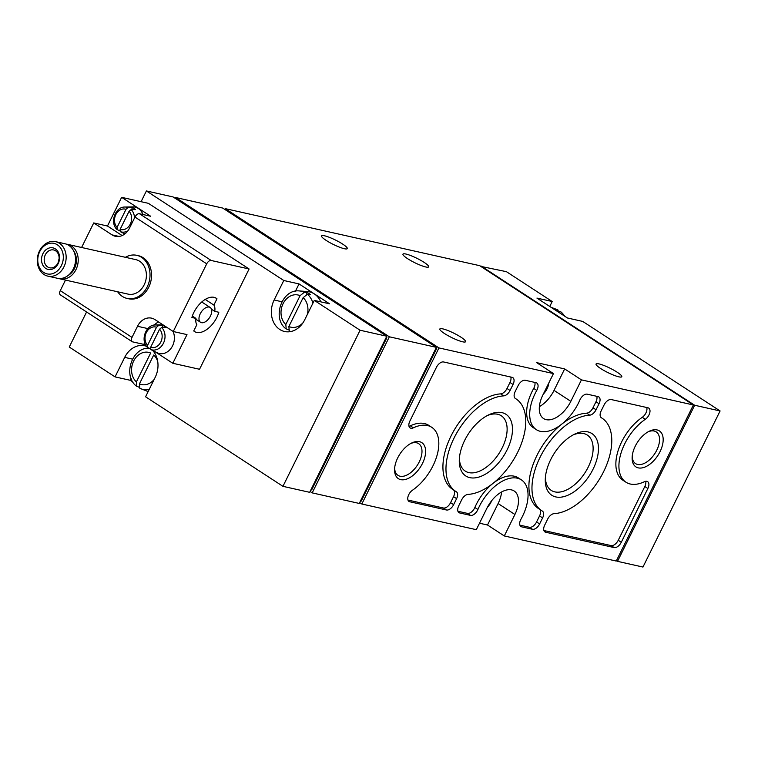 <?xml version="1.0" encoding="UTF-8"?>
<svg xmlns="http://www.w3.org/2000/svg" width="758" height="758" viewBox="0 0 758 758"><rect width="100%" height="100%" fill="white"/><g stroke="black" fill="none" stroke-linecap="round" stroke-linejoin="round"><path stroke-width="1.14" d="M122.502 232.744A13.644 11.019 -77.4 0 0 123.156 233.094A13.644 11.019 -77.4 0 0 123.8 233.388L120.238 231.616A12.668 10.224 -77.4 0 0 127.818 230.896M134.517 217.991A12.668 10.224 -77.4 0 0 131.134 209.568L135.559 209.596A13.644 11.019 -77.4 0 0 132.508 207.607L128.083 207.578A12.668 10.224 -77.4 0 0 124.966 207.038C115.216 206.631 109.54 222.89 117.007 229.494L119.489 230.773M142.94 214.514A14.573 11.768 -77.4 0 0 136.62 207.578A14.573 11.768 -77.4 0 0 132.896 206.896L124.966 207.038M131.134 209.568L129.068 211.292L120.115 229.399L120.238 231.616M117.187 229.627L117.064 227.409L126.017 209.303L128.083 207.578M153.021 350.66A13.644 11.019 -77.4 0 0 153.675 351.011A13.644 11.019 -77.4 0 0 154.319 351.305L150.757 349.533A12.668 10.224 -77.4 0 0 163.434 343.222A12.668 10.224 -77.4 0 0 161.653 327.484L166.078 327.513A13.644 11.019 -77.4 0 0 163.027 325.523L158.602 325.495A12.668 10.224 -77.4 0 0 155.485 324.955L162.97 324.822M155.485 324.955C145.735 324.557 140.059 340.806 147.526 347.41L150.008 348.689M153.675 351.011L157.152 352.735A14.573 11.768 -77.4 0 0 171.005 348.386A14.573 11.768 -77.4 0 0 173.023 331.369M161.653 327.484L159.587 329.209L150.634 347.316L150.757 349.533M147.706 347.543L147.583 345.326L156.536 327.219L158.602 325.495M154.992 351.665L172.815 363.281L199.534 369.269L249.098 268.986L211.188 260.487A4.415 2.492 123.1 0 0 206.716 263.822L173.25 331.521L154.935 319.582A15.463 12.479 102.6 0 0 151.572 318.152A15.463 12.479 102.6 0 0 137.501 326.281L132.006 337.395A4.415 2.492 123.1 0 0 132.138 341.669A4.415 2.492 123.1 0 0 132.622 341.867L143.821 344.378L146.351 346.036M112.042 234.876A15.463 12.479 102.6 0 0 115.415 236.297A15.463 12.479 102.6 0 0 129.476 228.177L134.971 217.063A4.415 2.492 -56.9 0 1 139.453 213.728L150.643 216.238L121.64 197.336L107.465 226.017L93.727 222.937L112.042 234.876L119.063 236.449M249.098 268.986L148.36 203.324L121.64 197.336M136.8 255.332L138.326 255.673A22.086 17.832 102.6 0 1 143.139 257.72A22.086 17.832 102.6 0 1 149.999 284.231A22.086 17.832 102.6 0 1 128.661 298.775L127.136 298.434A22.086 17.832 -77.4 0 0 149.364 280.782A22.086 17.832 -77.4 0 0 136.8 255.332A22.086 17.832 -77.4 0 0 125.392 257.303M93.727 222.937L81.599 247.487M65.482 280.09L60.27 290.636A4.415 2.492 123.1 0 0 60.403 294.909L132.138 341.669M213.879 305.076L216.977 298.813A19.879 11.237 123.1 0 0 216.21 298.226A19.879 11.237 123.1 0 0 191.897 317.498L195.971 318.407A13.256 7.485 123.1 0 0 196.843 324.689L193.745 330.952A19.879 11.237 123.1 0 0 194.503 331.53A19.879 11.237 123.1 0 0 218.825 312.268L214.751 311.349A13.256 7.485 123.1 0 0 213.879 305.076L205.219 299.419M173.25 331.521L186.989 334.6L172.815 363.281M557.945 309.975A20.883 16.856 -77.4 0 0 556.865 309.51L555.358 308.989A21.29 17.188 -77.4 0 1 558.419 310.979L561.403 312.211L564.985 316.38M312.95 303.115A20.883 16.856 -77.4 0 0 307.407 294.265L310.344 294.521A21.29 17.188 -77.4 0 0 307.293 292.531L304.346 292.275A20.883 16.856 -77.4 0 0 299.429 290.949C281.948 288.751 271.705 318.028 285.804 328.726L288.798 329.948M320.776 301.845A22.048 17.794 -77.4 0 0 312.656 292.976A22.048 17.794 -77.4 0 0 307.426 291.555L299.429 290.949M286.211 328.972L285.823 324.528L300.083 295.667L304.346 292.275M307.407 294.265L303.143 297.657L288.874 326.518L289.272 330.962A20.883 16.856 -77.4 0 0 290.352 331.426A20.883 16.856 -77.4 0 0 290.712 331.559L289.272 330.962M149.989 348.32C132.508 346.122 122.265 375.399 136.364 386.097L139.358 387.329M157.74 361.613A16.486 13.303 -77.4 0 0 153.703 355.028L139.434 383.889L139.823 388.333A20.883 16.856 -77.4 0 0 140.912 388.797A20.883 16.856 -77.4 0 0 149.288 389.271M148.151 391.564L139.823 388.333M136.772 386.343L136.383 381.899L150.643 353.038A16.486 13.303 -77.4 0 0 133.645 361.045A16.486 13.303 -77.4 0 0 136.383 381.899M720.1 410.959L694.66 405.255L617.514 561.346L642.955 567.05L720.1 410.959L582.722 321.42L567.458 317.99L536.929 298.093L552.194 301.523L506.41 271.667L480.761 266.38M617.514 561.346L616.443 560.645M549.758 306.459L552.194 301.523M694.66 405.255L480.96 265.963M360.088 330.242L282.942 486.333L309.662 492.321L386.807 336.23L360.088 330.242L314.295 300.395L329.569 303.816L299.04 283.918L283.776 280.498L146.398 190.95L141.092 201.694M386.807 336.23L173.108 196.947L146.398 190.95M282.942 486.333L145.574 396.785L155.219 377.276A22.086 17.832 102.6 0 0 152.756 350.528M283.776 280.498L274.131 300.007A22.086 17.832 102.6 0 0 284.563 331.502A22.086 17.832 102.6 0 0 304.659 319.904L314.295 300.395M86.583 311.974L69.253 347.041L115.045 376.887L130.31 380.308L132.792 381.928M146.54 346.292A22.086 17.832 102.6 0 0 144.787 345.781A22.086 17.832 102.6 0 0 124.691 357.378L115.045 376.887M146.768 391.043L148.009 391.848M693.39 404.971L581.443 379.872L570.831 401.333A24.294 13.729 123.1 0 1 543.571 418.549A24.294 13.729 123.1 0 1 542.842 395.06L553.454 373.59L438.958 347.922L361.822 504.013L476.308 529.681L486.92 508.22A24.294 13.729 123.1 0 1 514.18 491.004A24.294 13.729 123.1 0 1 514.9 514.492L504.297 535.953L616.245 561.053L693.39 404.971L479.691 265.679L225.268 208.639L224.861 209.464M638.274 467.875A21.489 12.147 -56.9 0 1 632.134 457.462A21.489 12.147 -56.9 0 1 649.227 431.245A21.489 12.147 -56.9 0 1 662.104 446.443A21.489 12.147 -56.9 0 1 638.274 467.875M400.717 479.634A21.489 12.147 -56.9 0 1 394.577 469.221A21.489 12.147 -56.9 0 1 411.67 443.004A21.489 12.147 -56.9 0 1 424.546 458.202A21.489 12.147 -56.9 0 1 400.717 479.634M469.808 477.644A36.801 20.798 -56.9 0 1 459.301 459.812A36.801 20.798 -56.9 0 1 488.578 414.901A36.801 20.798 -56.9 0 1 510.627 440.929A36.801 20.798 -56.9 0 1 469.808 477.644M555.803 496.926A36.801 20.798 -56.9 0 1 545.296 479.094A36.801 20.798 -56.9 0 1 574.573 434.182A36.801 20.798 -56.9 0 1 596.622 460.21A36.801 20.798 -56.9 0 1 555.803 496.926M532.467 529.274A7.068 3.998 123.1 0 0 539.63 523.939L542.605 517.922A7.068 3.998 123.1 0 0 542.387 511.091A7.068 3.998 123.1 0 0 542.311 511.044A55.211 31.211 123.1 0 1 541.724 510.674A55.211 31.211 123.1 0 1 540.34 456.742A55.211 31.211 123.1 0 1 589.705 415.157A7.068 3.998 123.1 0 0 596.053 409.765L599.028 403.749A7.068 3.998 123.1 0 0 598.82 396.917A7.068 3.998 123.1 0 0 598.043 396.595L587.251 394.179A7.068 3.998 123.1 0 0 579.842 400.063A37.549 21.224 123.1 0 1 536.332 429.644A37.549 21.224 123.1 0 1 536.759 390.408A7.068 3.998 123.1 0 0 536.835 383.027A7.068 3.998 123.1 0 0 536.067 382.695L525.275 380.279A7.068 3.998 123.1 0 0 518.121 385.614L515.146 391.63A7.068 3.998 123.1 0 0 515.355 398.462A7.068 3.998 123.1 0 0 515.431 398.509A55.211 31.211 123.1 0 1 516.027 398.879A55.211 31.211 123.1 0 1 517.411 452.81A55.211 31.211 123.1 0 1 468.046 494.387A7.068 3.998 123.1 0 0 461.698 499.787L458.723 505.804A7.068 3.998 123.1 0 0 458.931 512.635A7.068 3.998 123.1 0 0 459.708 512.958L470.491 515.374A7.068 3.998 123.1 0 0 477.91 509.48A37.549 21.224 123.1 0 1 521.409 479.899A37.549 21.224 123.1 0 1 520.992 519.145A7.068 3.998 123.1 0 0 520.907 526.526A7.068 3.998 123.1 0 0 521.684 526.848L532.467 529.274L529.416 527.284A7.068 3.998 123.1 0 0 536.579 521.949L539.544 515.933A7.068 3.998 123.1 0 0 539.554 509.253M503.71 395.875A7.068 3.998 123.1 0 0 510.058 390.484L513.033 384.467A7.068 3.998 123.1 0 0 512.825 377.636A7.068 3.998 123.1 0 0 512.048 377.313L443.61 361.973A7.068 3.998 123.1 0 0 436.447 367.298L409.879 421.069A7.068 3.998 123.1 0 0 410.087 427.9A7.068 3.998 123.1 0 0 413.366 427.815A39.757 22.465 123.1 0 1 431.804 427.351A39.757 22.465 123.1 0 1 436.693 456.553A39.757 22.465 123.1 0 1 412.428 490.255A7.068 3.998 123.1 0 0 408.117 496.244A7.068 3.998 123.1 0 0 408.979 501.436A7.068 3.998 123.1 0 0 409.756 501.758L446.471 509.992A7.068 3.998 123.1 0 0 453.635 504.657L456.61 498.641A7.068 3.998 123.1 0 0 456.392 491.809A7.068 3.998 123.1 0 0 456.316 491.762A55.211 31.211 123.1 0 1 455.729 491.392A55.211 31.211 123.1 0 1 454.345 437.461A55.211 31.211 123.1 0 1 503.71 395.875L500.65 393.885A7.068 3.998 123.1 0 0 507.007 388.494L509.982 382.477A7.068 3.998 123.1 0 0 510.788 377.029M621.295 542.254L647.872 488.484A7.068 3.998 123.1 0 0 647.654 481.652A7.068 3.998 123.1 0 0 644.385 481.737A39.757 22.465 123.1 0 1 625.947 482.202A39.757 22.465 123.1 0 1 621.048 453A39.757 22.465 123.1 0 1 645.323 419.297A7.068 3.998 123.1 0 0 649.634 413.309A7.068 3.998 123.1 0 0 648.763 408.117A7.068 3.998 123.1 0 0 647.995 407.795L611.27 399.561A7.068 3.998 123.1 0 0 604.117 404.895L601.141 410.912A7.068 3.998 123.1 0 0 601.35 417.743A7.068 3.998 123.1 0 0 601.426 417.791A55.211 31.211 123.1 0 1 602.023 418.16A55.211 31.211 123.1 0 1 603.406 472.092A55.211 31.211 123.1 0 1 554.041 513.668A7.068 3.998 123.1 0 0 547.693 519.059L544.718 525.076A7.068 3.998 123.1 0 0 544.926 531.917A7.068 3.998 123.1 0 0 545.703 532.239L614.141 547.579A7.068 3.998 123.1 0 0 621.295 542.254L618.244 540.264L644.821 486.494A7.068 3.998 123.1 0 0 645.712 481.311M326.148 240.39A14.355 2.445 26.3 0 0 339.394 247.127A14.355 2.445 26.3 0 0 347.287 248.605A14.355 2.445 26.3 0 0 335.5 240.059A14.355 2.445 26.3 0 0 321.544 235.89A14.355 2.445 26.3 0 0 326.148 240.39M407.558 258.649A14.355 2.445 26.3 0 0 420.813 265.385A14.355 2.445 26.3 0 0 428.696 266.863A14.355 2.445 26.3 0 0 416.909 258.307A14.355 2.445 26.3 0 0 402.962 254.138A14.355 2.445 26.3 0 0 407.558 258.649M444.434 333.492A14.355 2.445 26.3 0 0 457.69 340.219A14.355 2.445 26.3 0 0 465.573 341.706A14.355 2.445 26.3 0 0 453.786 333.15A14.355 2.445 26.3 0 0 439.839 328.981A14.355 2.445 26.3 0 0 444.434 333.492M600.649 368.511A14.355 2.445 26.3 0 0 613.904 375.248A14.355 2.445 26.3 0 0 621.787 376.726A14.355 2.445 26.3 0 0 610 368.18A14.355 2.445 26.3 0 0 596.053 364.001A14.355 2.445 26.3 0 0 600.649 368.511M581.443 379.872L564.653 368.928L536.664 362.646L553.454 373.59M438.958 347.922L225.268 208.639M479.501 523.219L487.508 525.01L504.297 535.953M361.822 504.013L359.68 502.62M312.201 492.89L359.273 503.445L436.419 347.353L389.347 336.798L312.201 492.89L310.069 491.497M436.419 347.353L222.729 208.071L175.657 197.516L175.25 198.34M435.746 348.718L436.475 348.879L435.859 348.481M389.347 336.798L175.657 197.516M386.135 337.594L386.855 337.755L386.248 337.357M386.855 337.755L311.642 489.943L310.913 489.782M436.475 348.879L361.253 501.066L360.533 500.905M487.403 507.263A12.147 6.869 123.1 0 0 491.715 500.65M487.508 525.01L498.11 503.549A24.294 13.729 123.1 0 0 501.588 491.97M543.297 394.132A12.147 6.869 123.1 0 0 548.783 383.046M539.374 406.639A24.294 13.729 123.1 0 0 554.041 390.389L564.653 368.928M646.735 407.51A7.068 3.998 123.1 0 1 642.272 417.307A39.757 22.465 123.1 0 0 617.997 451.01A39.757 22.465 123.1 0 0 622.886 480.212L625.947 482.202M543.903 530.524L611.09 545.589A7.068 3.998 123.1 0 0 618.244 540.264M408.988 426.252A7.068 3.998 123.1 0 0 410.315 425.825L413.366 427.815M431.804 427.351L428.753 425.361A39.757 22.465 123.1 0 0 410.315 425.825M407.956 500.053L443.421 508.002A7.068 3.998 123.1 0 0 450.584 502.668L453.549 496.651A7.068 3.998 123.1 0 0 453.559 489.981M500.65 393.885A55.211 31.211 123.1 0 0 451.294 435.471A55.211 31.211 123.1 0 0 452.678 489.403L455.729 491.392M596.783 396.311A7.068 3.998 123.1 0 1 595.977 401.759L593.002 407.776A7.068 3.998 123.1 0 1 586.645 413.167A55.211 31.211 123.1 0 0 561.877 424.044M561.507 424.338A55.211 31.211 123.1 0 0 531.14 470.642A55.211 31.211 123.1 0 0 538.673 508.684L541.724 510.674M534.807 382.42A7.068 3.998 123.1 0 1 533.708 388.418A37.549 21.224 123.1 0 0 533.281 427.654L536.332 429.644M457.908 511.252L467.44 513.384A7.068 3.998 123.1 0 0 474.859 507.49L477.91 509.48M521.409 479.899L518.358 477.91A37.549 21.224 123.1 0 0 493.193 483.225M492.823 483.519A37.549 21.224 123.1 0 0 474.859 507.49M519.884 525.142L529.416 527.284M573.086 434.95A33.02 18.666 -56.9 0 1 587.289 435.054A33.02 18.666 -56.9 0 1 586.683 469.979A33.02 18.666 -56.9 0 1 554.847 491.885A33.02 18.666 -56.9 0 1 551.227 490.379A33.02 18.666 -56.9 0 1 545.4 477.417M487.091 415.668A33.02 18.666 -56.9 0 1 501.294 415.772A33.02 18.666 -56.9 0 1 500.687 450.697A33.02 18.666 -56.9 0 1 468.851 472.604A33.02 18.666 -56.9 0 1 465.232 471.097A33.02 18.666 -56.9 0 1 459.405 458.135M410.656 443.525A18.922 10.697 -56.9 0 1 418.653 443.648A18.922 10.697 -56.9 0 1 418.302 463.659A18.922 10.697 -56.9 0 1 400.063 476.214A18.922 10.697 -56.9 0 1 397.988 475.351A18.922 10.697 -56.9 0 1 394.653 468.074M648.213 431.776A18.922 10.697 -56.9 0 1 656.21 431.889A18.922 10.697 -56.9 0 1 655.86 451.901A18.922 10.697 -56.9 0 1 637.62 464.455A18.922 10.697 -56.9 0 1 635.545 463.593A18.922 10.697 -56.9 0 1 632.21 456.325M131.153 378.612L130.31 380.308M299.04 283.918L295.459 291.157M307.293 292.531L306.346 294.436M107.465 226.017L122.123 235.567M158.593 321.97A15.463 12.479 -77.4 0 0 154.244 325.059M144.683 342.625L143.821 344.378M163.027 325.523L162.051 327.494M132.508 207.607L131.532 209.578M117.661 291.783A22.086 17.832 -77.4 0 0 122.322 296.397A22.086 17.832 -77.4 0 0 127.136 298.434M58.593 278.461A17.671 14.26 -77.4 0 0 59.91 278.84L128.102 294.123A17.671 14.26 -77.4 0 0 145.877 280.005A17.671 14.26 -77.4 0 0 135.834 259.643L67.642 244.36A17.671 14.26 -77.4 0 0 66.287 244.133M59.91 278.84A17.671 14.26 -77.4 0 0 77.695 264.722A17.671 14.26 -77.4 0 0 67.642 244.36M68.201 275.41A15.463 12.479 -77.4 0 0 73.678 251.002M47.858 276.139L57.238 278.243A17.671 14.26 -77.4 0 0 75.023 264.116A17.671 14.26 -77.4 0 0 64.97 243.754L55.58 241.65A17.671 14.26 -77.4 0 0 38.516 253.295A17.671 14.26 -77.4 0 0 44.002 274.5A17.671 14.26 -77.4 0 0 47.858 276.139A17.671 14.26 -77.4 0 0 65.633 262.012A17.671 14.26 -77.4 0 0 55.58 241.65M43.718 272.444A15.634 12.621 -77.4 0 0 63.321 257.824A15.634 12.621 -77.4 0 0 44.608 245.62A15.634 12.621 -77.4 0 0 43.718 272.444M45.726 268.389A11.038 8.916 -77.4 0 0 59.569 258.061A11.038 8.916 -77.4 0 0 46.352 249.448A11.038 8.916 -77.4 0 0 45.726 268.389M59.077 258.914A9.134 7.372 -77.4 0 0 58.385 262.012M47.669 266.949A9.134 7.372 -77.4 0 0 49.649 267.792A9.134 7.372 -77.4 0 0 58.84 260.487A9.134 7.372 -77.4 0 0 53.647 249.969A9.134 7.372 -77.4 0 0 44.826 255.986A9.134 7.372 -77.4 0 0 47.669 266.949M214.751 311.349L211.463 309.207M216.977 298.813L215.376 297.761M195.971 318.407L192.352 316.048M200.273 313.736A8.831 4.993 123.1 0 0 200.538 322.283A8.831 4.993 123.1 0 0 209.54 317.611A8.831 4.993 123.1 0 0 210.184 307.483A8.831 4.993 123.1 0 0 200.273 313.736M120.115 229.399A10.489 8.461 -77.4 0 0 130.31 224.074A10.489 8.461 -77.4 0 0 129.068 211.292M126.017 209.303A10.489 8.461 -77.4 0 0 115.822 214.628A10.489 8.461 -77.4 0 0 117.064 227.409M150.634 347.316A10.489 8.461 -77.4 0 0 160.829 341.991A10.489 8.461 -77.4 0 0 159.587 329.209M156.536 327.219A10.489 8.461 -77.4 0 0 146.341 332.544A10.489 8.461 -77.4 0 0 147.583 345.326M211.188 260.487L139.453 213.728M206.716 263.822L134.971 217.063M132.006 337.395L60.27 290.636M564.454 316.029A20.883 16.856 -77.4 0 0 560.996 311.964M300.083 295.667A16.486 13.303 -77.4 0 0 283.085 303.674A16.486 13.303 -77.4 0 0 285.823 324.528M288.874 326.518A16.486 13.303 -77.4 0 0 303.039 322.719M307.369 314.418A16.486 13.303 -77.4 0 0 303.143 297.657M139.434 383.889A16.486 13.303 -77.4 0 0 154.13 379.474M514.9 514.492L498.11 503.549M570.831 401.333L554.041 390.389M644.821 486.494L647.872 488.484M642.272 417.307L645.323 419.297M544.32 531.339L545.703 532.239M611.09 545.589L614.141 547.579M507.007 388.494L510.058 390.484M509.982 382.477L513.033 384.467M408.373 500.858L409.756 501.758M443.421 508.002L446.471 509.992M450.584 502.668L453.635 504.657M453.549 496.651L456.61 498.641M536.579 521.949L539.63 523.939M539.544 515.933L542.605 517.922M586.645 413.167L589.705 415.157M593.002 407.776L596.053 409.765M595.977 401.759L599.028 403.749M533.708 388.418L536.759 390.408M458.325 512.057L459.708 512.958M467.44 513.384L470.491 515.374M520.301 525.948L521.684 526.848M124.691 357.378L132.498 359.131M274.131 300.007L281.938 301.76M137.501 326.281L147.857 328.593M123.156 233.094L124.862 233.938M556.865 309.51L551 307.265M601.141 417.582L602.023 418.16M515.146 398.301L516.027 398.879M210.184 307.483L201.751 301.987M200.538 322.283L195.858 319.232"/></g></svg>
